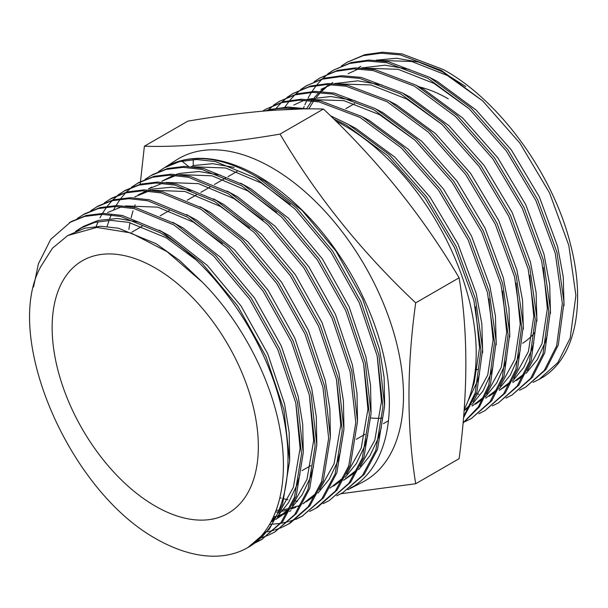 <?xml version="1.0" encoding="UTF-8"?>
<svg xmlns="http://www.w3.org/2000/svg" width="608" height="608" viewBox="0 0 608 608"><rect width="100%" height="100%" fill="white"/><g stroke="black" fill="none" stroke-linecap="round" stroke-linejoin="round"><path stroke-width="0.91" d="M329.285 500.536L350.649 482.235L363.972 457.186L371.062 413.736L365.332 362.885L347.396 309.563L319.078 258.962L283.229 215.984L243.413 184.809L203.596 168.439L184.832 166.364L167.747 168.454L152.441 174.656L145.016 179.406M323.175 503.644L329.293 500.536L348.954 483.216L362.277 458.166L369.368 414.717L363.637 363.865L345.701 310.544L317.384 259.935L281.534 216.965L241.718 185.79L201.902 169.419L183.137 167.344L166.052 169.434L150.746 175.636M309.609 511.48L317.414 507.391L337.083 490.063L350.406 465.021L357.496 421.572L351.766 370.713L333.83 317.399L305.52 266.79L269.663 223.812L229.847 192.637L190.03 176.274L171.266 174.192L154.181 176.282L138.875 182.484L131.45 187.234M138.039 182.978L132.354 186.854M131.579 187.462L126.365 192.128M125.651 192.85L120.908 198.337M120.27 199.181L116.022 205.527M115.452 206.5L114.122 208.894M113.84 209.433L113.552 209.988M111.241 214.875L109.721 218.584M109.045 220.415L107.061 226.51M315.727 508.364L335.388 491.044L348.711 465.994L355.802 422.552L350.071 371.693L332.135 318.372L303.818 267.771L267.968 224.793L228.152 193.618L188.336 177.255L169.571 175.172L152.486 177.262L137.18 183.464M302.153 516.2L323.517 497.899L336.84 472.849L343.93 429.4L338.2 378.548L320.264 325.227L291.954 274.626L256.097 231.648L216.281 200.473L176.464 184.102L157.7 182.028L140.615 184.118L125.309 190.319L117.884 195.069M124.473 190.813L118.796 194.682M118.013 195.29L112.799 199.956M112.085 200.686L107.342 206.173M106.704 207.016L102.456 213.362M101.886 214.335L99.986 217.824M98.162 221.616L96.155 226.419M296.043 519.308L302.161 516.2L321.822 498.879L335.145 473.83L342.236 430.38L336.505 379.529L318.569 326.207L290.252 275.599L254.402 232.628L214.586 201.453L174.77 185.083L156.005 183.008L138.92 185.098L123.614 191.3M282.477 527.144L290.29 523.055L309.951 505.727L323.274 480.685L330.372 437.236L324.634 386.384L306.698 333.062L278.388 282.454L242.531 239.484L202.715 208.301L162.898 191.938L144.134 189.856L127.049 191.946L111.743 198.147L104.318 202.897M288.595 524.028L308.256 506.707L321.579 481.658L328.67 438.216L322.939 387.357L305.003 334.043L276.693 283.434L240.836 240.456L201.02 209.281L161.204 192.918L142.439 190.836L125.354 192.926L110.048 199.128M275.021 531.863L296.385 513.562L309.708 488.513L316.806 445.064L311.068 394.212L293.132 340.89L264.822 290.29L228.965 247.312L189.149 216.136L149.332 199.774L130.568 197.691L113.483 199.781L98.177 205.983L90.752 210.733M268.911 534.979L275.029 531.863L294.69 514.543L308.013 489.493L315.104 446.044L309.373 395.192L291.437 341.871L263.127 291.262L227.27 248.292L187.454 217.117L147.638 200.746L128.873 198.672L111.788 200.762L96.482 206.963M261.463 539.699L282.819 521.39L296.149 496.348L303.24 452.899L297.502 402.048L279.566 348.726L251.256 298.118L215.399 255.147L175.583 223.964L135.766 207.602L117.002 205.519L99.917 207.609L84.611 213.811L77.186 218.561M255.345 542.807L261.463 539.691L281.124 522.371L294.447 497.321L301.545 453.88L295.807 403.02L277.871 349.706L249.561 299.098L213.704 256.12L173.888 224.945L134.072 208.582L115.307 206.5L98.222 208.59L82.916 214.791M69.35 222.627L84.656 216.425L101.741 214.335L120.506 216.41L160.322 232.78C214.761 264.282 266.836 339.849 282.241 410.856C296.674 472.887 283.465 527.615 248.079 547.42A185.326 106.993 60 0 1 247.897 547.527L269.253 529.226L282.583 504.176L289.674 460.727L283.936 409.876L266 356.554L237.69 305.953L201.833 262.975L162.017 231.8L122.208 215.437L103.436 213.355L86.351 215.445L71.045 221.646L50.722 239.347L38.41 263.811L33.569 286.953M342.851 492.708L364.215 474.4L377.538 449.358L384.628 405.908L378.898 355.049L360.962 301.735L332.644 251.127L296.795 208.149L256.979 176.974C229.125 160.649 203.9 155.192 181.313 160.618A185.326 106.993 60 0 1 258.339 176.191A185.326 106.993 60 0 1 379.407 339.507A185.326 106.993 60 0 1 350.991 488.004A185.326 106.993 60 0 1 348.308 489.463A185.326 106.993 60 0 1 347.753 489.744M279.885 497.777L281.299 498.165M284.27 498.925L287.972 499.746M294.447 500.87L297.639 501.266M336.733 495.816L342.859 492.7L362.52 475.38L375.843 450.33L382.934 406.889L377.203 356.03L359.267 302.708L330.95 252.107L295.1 209.129L255.284 177.954L215.468 161.591L196.703 159.509L179.618 161.599L164.312 167.8L158.582 171.57M269.61 524.294L271.761 524.225M272.855 524.172L280.318 523.397M281.352 523.23L288.367 521.679M289.34 521.398L295.921 519.103M296.833 518.723L302.997 515.706M264.244 532.327L266.091 532.038M267.117 531.856L274.079 530.214M275.036 529.925L281.572 527.539M258.932 538.483L260.513 538.042M261.47 537.753L268.006 535.367M253.916 543.119L255.223 542.602M256.135 542.222L262.306 539.197M247.897 547.527A185.326 106.993 60 0 1 155.238 538.346C67.876 489.242 2.037 334.917 41.032 266.205L52.44 248.231L67.769 235.532L96.862 227.4L130.933 232.948L167.063 251.674L202.441 282.249L179.588 260.452L156.089 243.702L118.537 228.236L100.844 226.26L84.732 228.22L67.769 235.532M164.35 167.778L176.236 160.109A186.101 107.441 60 0 1 271.898 167.724A186.101 107.441 60 0 1 394.182 334.134A186.101 107.441 60 0 1 362.254 482.311L348.308 489.463M128.866 229.383A185.326 106.993 60 0 1 130.028 222.657M131.115 217.77A185.326 106.993 60 0 1 133.068 210.763M134.231 207.282A185.326 106.993 60 0 1 135.143 204.79M159.228 171.296A185.326 106.993 60 0 1 163.066 168.606A185.326 106.993 60 0 1 164.988 167.413M164.312 167.8L165.672 167.01A185.326 106.993 60 0 1 181.313 160.618M140.19 184.224L144.385 146.216C180.606 147.372 225.826 143.336 280.037 134.102C316.266 195.548 361.479 251.803 415.697 302.86C406.714 367.179 406.714 427.47 415.697 483.732L340.997 493.734M144.385 146.216L187.796 121.159C242.007 111.925 287.227 107.89 323.448 109.037C377.667 160.102 422.879 216.349 459.108 277.795C468.092 331.74 468.092 392.038 459.108 458.675L415.697 483.732M155.238 506.076A145.806 84.178 60 0 1 59.987 377.598A145.806 84.178 60 0 1 82.338 260.764A145.806 84.178 60 0 1 155.238 267.984A145.806 84.178 60 0 1 250.488 396.469A145.806 84.178 60 0 1 228.137 513.296A145.806 84.178 60 0 1 155.238 506.076M323.448 109.037L280.037 134.102M459.108 277.795L415.697 302.86M248.079 547.42C277.142 528.899 289.613 484.705 280.486 432.372C271.966 380.213 241.771 321.784 202.441 282.249M181.868 161.067L188.526 166.44M195.259 259.297L166.258 237.827L128.714 222.361L111.021 220.385L94.909 222.346L80.484 228.19L75.552 231.397M271.654 520.562L276.29 516.146M278.92 513.22L293.398 487.244L300.086 448.408L295.784 402.937M270.917 521.968L274.048 520.402M275.713 519.475L289.856 508.311M292.486 505.385L306.964 479.416L313.652 440.58L309.35 395.101M222.391 243.633L193.39 222.163L157.814 207.146L125.339 205.937M121.775 206.75L107.616 212.526M272.817 518.206L274.763 517.697M277.05 517.02L287.614 512.567M275.454 512.126L278.282 511.837M279.627 511.662L280.273 511.571M282.34 511.229L289.203 509.618M290.616 509.185L295.868 507.262M297.669 506.472L301.18 504.739M302.845 503.812L316.988 492.647M319.618 489.721L334.096 463.752L340.784 424.916L336.482 379.438M249.523 227.97L220.522 206.5L184.946 191.482L152.471 190.274M148.907 191.087L134.748 196.863M263.089 220.134L234.088 198.672L198.512 183.646L166.037 182.446M162.465 183.259L148.306 189.027L151.704 187.074M330.03 488.118L344.12 476.984M346.75 474.058L361.228 448.088L367.916 409.252L363.614 363.774M276.655 212.306L247.654 190.836L212.078 175.818L179.596 174.61M176.031 175.423L161.872 181.199L173.69 175.271M356.417 471.626L343.596 480.282L357.686 469.156M360.316 466.23L374.794 440.253L381.482 401.417L377.18 355.946M290.221 204.47L261.22 183.008L225.636 167.983L193.162 166.782M191.421 166.622L193.26 165.566L193.215 159.592M289.689 459.352L289.165 432.402L284.582 404.062L267.695 353.704L241.004 305.915L207.199 265.324L169.655 235.874L159.235 230.174M139.171 222.209L117.694 218.5L98.298 220.392L83.874 226.229L77.368 230.63M271.001 521.808L275.021 518.624M277.271 516.595L288.595 502.611L296.795 485.29L299.942 474.498M303.255 451.524L302.731 424.566L298.148 396.226L281.261 345.876L254.57 298.08L220.765 257.496L183.213 228.038L172.801 222.346M275.766 519.445L288.587 510.788M290.829 508.767L302.161 494.775L310.361 477.455L313.508 466.663M316.821 443.688L316.297 416.738L311.714 388.398L294.819 338.04L268.136 290.252L234.331 249.66L196.779 220.21L186.367 214.51M273.448 516.861L276.192 516.253M278.152 515.736L287.82 512.194M289.393 511.442L291.012 510.606M330.38 435.86L329.863 408.903L325.28 380.562L308.385 330.212L281.702 282.416L247.897 241.824L210.345 212.374L199.933 206.682M276.131 510.34L278.988 510.158M280.334 510.028L281.572 509.892M283.67 509.61L289.811 508.402M291.194 508.052L297.418 506.038M299.258 505.301L301.386 504.366M302.959 503.614L304.578 502.778M306.288 501.82L315.719 495.125M317.961 493.103L329.293 479.112L337.493 461.791L340.64 450.999M343.946 428.024L343.429 401.075L338.846 372.734L321.951 322.377L295.268 274.588L261.463 233.996L223.911 204.546L213.499 198.846M193.435 190.882L171.958 187.165L152.562 189.065L149.234 190.015M146.558 190.935L138.138 194.902M357.512 420.196L356.995 393.239L352.412 364.899L335.517 314.541L308.834 266.752L275.029 226.161L237.477 196.711L227.065 191.018M333.42 486.157L342.851 479.461M345.093 477.44L356.425 463.448L364.618 446.128L367.772 435.336M371.078 412.361L370.553 385.411L365.978 357.071L349.083 306.713L322.4 258.924L288.595 218.333L251.043 188.883L240.631 183.183M220.567 175.218L199.09 171.502L179.694 173.402L176.366 174.352M358.659 469.604L369.991 455.62L378.184 438.3L381.338 427.508M384.644 404.533L384.119 377.576L379.544 349.235L362.649 298.878L335.966 251.089L302.153 210.497L264.609 181.047L254.197 175.355M234.133 167.39L212.648 163.674L193.26 165.566M350.299 487.981L353.636 486.385M419.368 86.906A145.806 84.178 60 0 1 448.256 98.815M463.668 416.381L475.213 392.966L480.943 350.299L473.852 300.23L454.564 247.692L424.893 197.866L387.684 155.678L346.514 125.286L333.435 118.704M463.547 417.81L476.908 391.985L482.638 349.319L475.547 299.25L456.258 246.711L426.588 196.893L389.378 154.698L348.209 124.306L330.349 115.687M463.098 422.894L478.397 406.874L488.779 385.13L494.509 342.464L487.418 292.395L468.13 239.856L438.459 190.038L401.25 147.843L360.08 117.45L318.904 101.87L299.448 100.191L281.694 102.661L265.719 109.25L262.648 111.142M463.076 423.122L479.461 406.813L490.474 384.15L496.204 341.491L489.113 291.414L469.824 238.883L440.154 189.058L402.944 146.87L361.775 116.47L320.598 100.89L301.142 99.21L283.389 101.688L265.726 109.25M465.257 421.572L471.398 418.486L490.025 401.766L502.345 377.302L508.075 334.636L500.984 284.567L481.696 232.028L452.025 182.202L414.816 140.015L373.639 109.622L332.47 94.035L313.014 92.355L295.26 94.833L279.285 101.422L273.539 105.161M471.398 418.494L491.72 400.786L504.04 376.322L509.77 333.655L502.679 283.586L483.39 231.048L453.72 181.23L416.51 139.034L375.341 108.642L334.164 93.062L314.708 91.375L296.955 93.852L279.292 101.414M478.823 413.744L484.964 410.658L503.591 393.931L515.903 369.466L521.641 326.8L514.55 276.731L495.262 224.192L465.591 174.374L428.382 132.179L387.205 101.787L346.036 86.207L326.58 84.527L308.826 86.997L292.851 93.586L287.105 97.326M484.964 410.658L505.286 392.958L517.606 368.486L523.336 325.827L516.245 275.751L496.956 223.22L467.286 173.394L430.076 131.206L388.907 100.806L347.73 85.226L328.274 83.547L310.521 86.024L292.858 93.586M492.389 405.908L498.53 402.823L517.157 386.103L529.469 361.638L535.207 318.972L528.116 268.903L508.828 216.364L479.157 166.539L441.948 124.351L400.771 93.959L359.602 78.371L340.146 76.692L322.392 79.169L306.417 85.758L300.671 89.498M498.522 402.83L518.852 385.122L531.172 360.658L536.902 317.992L529.811 267.923L510.522 215.384L480.852 165.566L443.642 123.371L402.466 92.978L361.296 77.398L341.84 75.711L324.087 78.189L306.424 85.751M505.955 398.08L512.096 394.995L530.723 378.267L543.035 353.803L548.773 311.136L541.682 261.068L522.386 208.529L492.723 158.711L455.514 116.516L414.337 86.123L373.168 70.543L353.712 68.864L335.958 71.334L319.983 77.923L314.23 81.662M512.096 394.995L532.418 377.294L544.73 352.822L550.468 310.164L543.377 260.087L524.088 207.556L494.418 157.73L457.208 115.535L416.032 85.143L374.862 69.563L355.406 67.883L337.653 70.361L319.99 77.923M476.322 393.748L478.846 394.212M519.521 390.245L525.662 387.159L544.289 370.439L556.601 345.975L562.339 303.308L555.248 253.24L535.952 200.701L506.289 150.875L469.08 108.688L427.903 78.295L386.734 62.708L367.278 61.028L349.524 63.506L333.549 70.095L327.796 73.834M525.662 387.159L545.984 369.459L558.296 344.994L564.034 302.328L556.943 252.259L537.654 199.72L507.984 149.902L470.774 107.707L429.598 77.315L388.428 61.735L368.972 60.048L351.219 62.525L333.549 70.087M301.142 108.999L268.128 110.496A185.326 106.993 60 0 1 298.574 109.06M307.99 108.908L288.025 107.031L269.823 109.516L265.24 110.914M267.155 110.762A185.326 106.993 60 0 1 268.128 110.496M280.144 100.936L274.436 104.766M273.653 105.366L268.371 109.926M293.71 93.1L288.002 96.938M287.219 97.531L281.937 102.091M281.208 102.798L276.351 108.095M307.276 85.272L301.568 89.102M300.785 89.703L295.503 94.263M294.774 94.962L289.917 100.267M289.256 101.08L284.848 107.152M334.408 69.608L328.7 73.439M327.917 74.039L322.635 78.599M321.906 79.298L317.049 84.603M316.388 85.416L311.98 91.489M311.387 92.408L309.092 96.239M308.887 96.611L308.119 98.017M306.85 100.495L304.859 104.796M304.152 106.484L303.498 108.118M533.087 382.409L539.228 379.331L557.855 362.604L570.167 338.139L575.905 295.473L568.814 245.404L549.518 192.865L519.855 143.047L482.646 100.852L441.469 70.46L400.3 54.88L380.844 53.2L363.09 55.67L347.115 62.259L341.362 65.998M539.22 379.331L540.915 378.358A185.326 106.993 60 0 0 541.097 378.252C574.872 359.374 586.53 305.543 570.509 244.424C553.303 174.458 499.404 99.94 443.164 69.479L401.994 53.899L382.538 52.22L364.785 54.69L347.115 62.259M335.836 121.076A185.326 106.993 60 0 1 345.154 126.069A185.326 106.993 60 0 1 464.216 409.336M534.858 332.454A145.806 84.178 60 0 1 522.66 343.224M465.751 86.564L442.153 71.676L418.775 62.122L396.53 58.246L376.078 60.184M382.402 418.137A145.806 84.178 60 0 1 370.956 417.97M564.049 305.626L563.251 276.959L557.589 246.438L539.342 196.87L511.298 149.864L476.132 110.056L437.228 81.388L430.715 77.946M409.275 69.365L385.039 65.17L361.441 67.959M358.56 68.894L348.072 73.697M516.222 380.616L523.853 375.318M525.988 373.464L537.396 359.495L545.384 341.764L547.36 334.712M550.483 313.454L549.685 284.787L544.023 254.273L525.776 204.698L497.732 157.692L462.566 117.884L423.662 89.216L417.149 85.774M332.827 82.536L331.276 83.532M329.84 84.512L327.97 85.88M326.42 87.104L321.944 91.109M320.515 92.553L316.434 97.234M315.142 98.914L314.404 99.917M313.622 101.012L308.818 108.9M511.328 381.049L499.267 390.404L510.287 383.154M512.422 381.3L523.83 367.331L531.818 349.6L533.794 342.54M536.917 321.29L536.119 292.623L530.457 262.101L512.21 212.534L484.166 165.528L449 125.719L410.096 97.052L403.583 93.609M382.143 85.029L357.907 80.834L334.309 83.623M331.428 84.558L320.94 89.361M489.098 396.279L496.721 390.982M498.856 389.128L510.264 375.159L518.252 357.428L520.228 350.375M523.351 329.126L522.553 300.451L516.891 269.937L498.644 220.362L470.6 173.356L435.434 133.547L396.538 104.88L390.017 101.437M475.532 404.115L483.155 398.818M485.29 396.963L496.698 382.994L504.686 365.264L506.662 358.203M509.785 336.954L508.987 308.286L503.325 277.765L485.078 228.198L457.034 181.192L421.876 141.383L382.972 112.716L376.451 109.273M355.011 100.692L330.775 96.497L307.177 99.286M304.296 100.221L293.808 105.024M464.117 410.636L469.589 406.646M471.724 404.799L483.132 390.822L491.12 373.099L493.096 366.039M496.227 344.789L495.429 316.122L489.759 285.6L471.512 236.026L443.468 189.02L408.31 149.218L369.406 120.544L362.885 117.101M467.879 401.295L477.554 380.927L479.53 373.874M482.661 352.617L481.863 323.95L476.193 293.436L457.946 243.861L429.902 196.855L394.744 157.046L355.84 128.379L349.319 124.936M482.82 101.019L447.404 75.514L411.7 61.484L378.761 60.382M469.254 108.855L433.838 83.342L398.134 69.312L365.195 68.218M512.833 382.576L524.894 373.213M527.379 370.53L541.986 343.725L547.36 308.659L543.248 267.52M329.414 84.512L326.169 86.67M324.581 87.841L320.279 91.436M318.554 93.07L314.366 97.576M313.044 99.195L312.634 99.712M311.813 100.784L306.652 108.65M513.813 378.366L528.42 351.561L533.794 316.487L529.682 275.348M442.122 124.518L406.706 99.005L371.009 84.976L338.063 83.881M485.701 398.24L497.762 388.877M500.247 386.194L514.862 359.389L520.228 324.322L516.116 283.184M472.135 406.076L484.196 396.712M486.681 394.03L501.296 367.224L506.669 332.15L502.55 291.012M414.99 140.182L379.574 114.669L343.877 100.639L310.931 99.545M464.147 410.218L470.63 404.548M473.123 401.858L487.73 375.052L493.103 339.986L488.984 298.847M471.785 389.439L474.164 382.888L479.537 347.814L475.418 306.683M237.082 171.418L227.962 176.685M226.267 177.665L214.404 184.513M209.95 187.082L200.838 192.348M196.384 194.917L187.272 200.176M169.252 210.581L160.14 215.848M142.12 226.244L131.951 232.119M388.436 420.751L383.42 423.647M365.058 434.249L356.296 439.31M310.802 465.576L302.032 470.638M80.484 228.19L83.874 226.229M345.815 108.642L354.586 103.58M475.251 370.629L477.508 369.33M360.787 66.356L358.241 67.822"/></g></svg>
